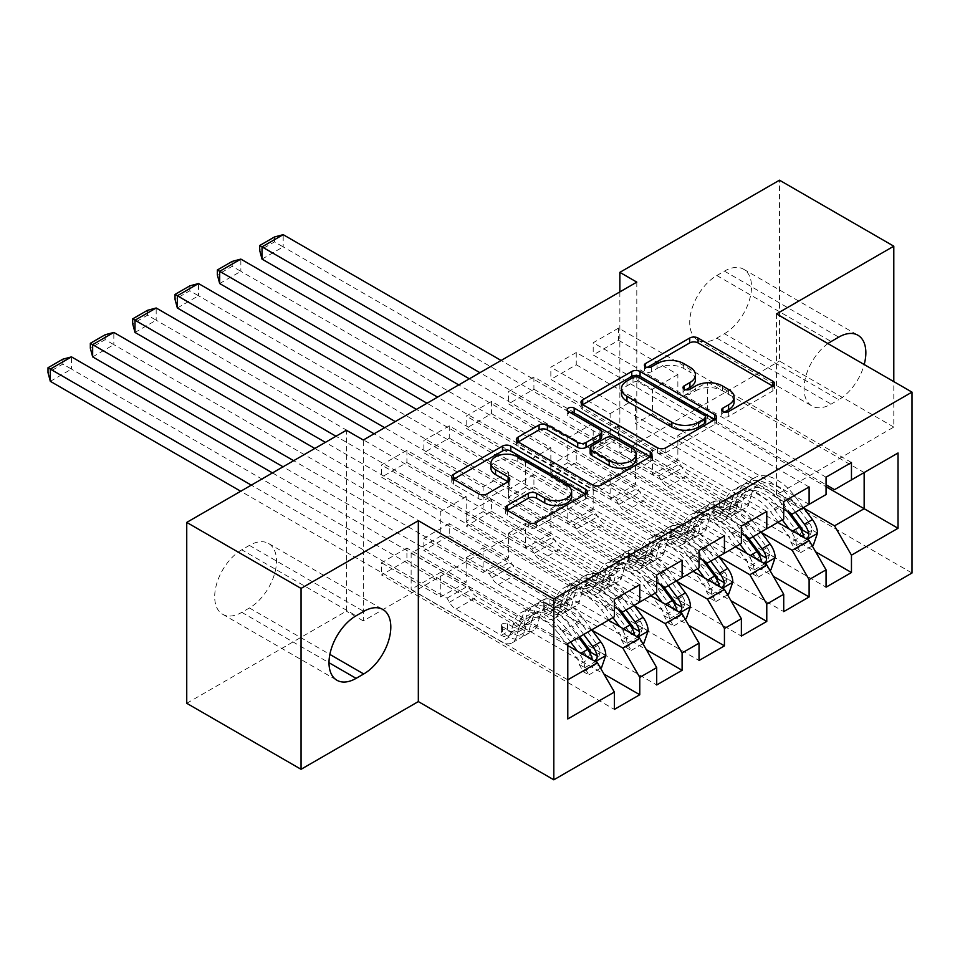 <?xml version="1.0" encoding="UTF-8"?>
<svg xmlns="http://www.w3.org/2000/svg" width="960" height="960" viewBox="0 0 960 960"><rect width="100%" height="100%" fill="white"/><g stroke="black" fill="none" stroke-linecap="round" stroke-linejoin="round"><path stroke-width="0.72" stroke-dasharray="4.8 3.6" d="M724.512 412.08L722.868 413.04A4.116 2.376 0 0 0 721.656 414.708A4.116 2.376 0 0 0 722.868 416.388A4.116 2.376 0 0 0 728.688 416.388L772.836 390.9A5.88 3.396 0 0 0 774.564 388.5A5.88 3.396 0 0 0 772.836 386.1L772.764 386.052M647.208 367.452L645.564 368.412A4.116 2.376 0 0 0 644.364 370.092A4.116 2.376 0 0 0 645.564 371.76A4.116 2.376 0 0 0 651.384 371.76L657.096 368.472L657.096 363.576M685.86 389.772L684.216 390.72A4.116 2.376 0 0 0 683.016 392.4A4.116 2.376 0 0 0 684.216 394.08A4.116 2.376 0 0 0 690.036 394.08L695.748 390.78L695.748 385.896M682.104 560.292L449.244 425.856L449.244 438.084L423.84 452.748L483.108 486.96L483.108 511.656L466.176 521.436L614.364 606.984M449.244 425.856L423.84 440.52L423.84 452.748M634.476 605.88L508.512 533.16L508.512 557.856L449.244 523.632L449.244 535.86L423.84 550.524L656.7 684.96M449.244 523.632L423.84 538.296L423.84 550.524M766.776 511.404L533.916 376.968L533.916 389.196L508.512 403.86L567.792 438.084L567.792 462.768L550.848 472.548L699.036 558.096M533.916 376.968L508.512 391.632L508.512 403.86M719.148 557.004L593.196 484.272L593.196 508.968L533.916 474.744L533.916 486.972L508.512 501.636L741.372 636.072M533.916 474.744L508.512 489.408L508.512 501.636M851.46 462.516L618.6 328.08L618.6 340.308L593.196 354.972L652.464 389.196L652.464 413.88L635.532 423.66L783.72 509.208M618.6 328.08L593.196 342.744L593.196 354.972M803.82 508.116L677.868 435.396L677.868 460.08L618.6 425.856L618.6 438.084L593.196 452.748L826.056 587.184M618.6 425.856L593.196 440.52L593.196 452.748M636.804 282.12L636.804 463.008L363.3 620.916L363.3 440.028M761.484 532.56L635.532 459.84L635.532 484.524L576.252 450.3L576.252 462.528L550.848 477.192L783.72 611.628M576.252 450.3L550.848 464.964L550.848 477.192M809.112 486.96L576.252 352.524L576.252 364.752L550.848 379.416L610.128 413.64L610.128 438.324L593.196 448.104L741.372 533.652M576.252 352.524L550.848 367.188L550.848 379.416M676.812 581.436L550.848 508.716L550.848 533.412L491.58 499.188L491.58 511.416L466.176 526.08L699.036 660.516M491.58 499.188L466.176 513.852L466.176 526.08M724.44 535.848L491.58 401.412L491.58 413.64L466.176 428.304L525.456 462.528L525.456 487.212L508.512 496.992L656.7 582.54M491.58 401.412L466.176 416.076L466.176 428.304M592.128 630.324L466.176 557.604L466.176 582.3L406.908 548.076L406.908 560.304L381.504 574.968L614.364 709.404M406.908 548.076L381.504 562.74L381.504 574.968M639.768 584.736L406.908 450.3L406.908 462.528L381.504 477.192L440.772 511.404L440.772 536.1L411.132 553.212L567.792 643.656L567.792 679.824L411.132 589.392L440.772 572.28L440.772 596.964L381.504 562.74M406.908 450.3L381.504 464.964L381.504 477.192M483.108 511.656L639.768 602.1L622.824 611.88M656.7 592.32L639.768 602.1M567.792 645.612L440.772 572.28M567.792 718.944L567.792 679.824M525.456 487.212L682.104 577.656L665.172 587.436M699.036 567.876L682.104 577.656M466.176 557.604L483.108 547.836L483.108 572.52L423.84 538.296M608.436 620.184L483.108 547.836M567.792 462.768L724.44 553.212L707.508 562.992M741.372 543.432L724.44 553.212M508.512 533.16L525.456 523.392L525.456 548.076L466.176 513.852M650.772 595.74L525.456 523.392M610.128 438.324L766.776 528.768L749.844 538.548M783.72 518.988L766.776 528.768M550.848 508.716L567.792 498.948L567.792 523.632L508.512 489.408M693.108 571.296L567.792 498.948M652.464 413.88L809.112 504.324L792.18 514.104M826.056 494.544L809.112 504.324M593.196 484.272L610.128 474.504L610.128 499.188L550.848 464.964M735.444 546.852L610.128 474.504M677.868 435.396L707.508 418.284L707.508 382.104L677.868 399.216L826.056 484.764M707.508 382.104L864.156 472.548L834.516 489.66M635.532 459.84L652.464 450.06L652.464 474.744L593.196 440.52M777.792 522.408L652.464 450.06M241.788 549.792A38.316 22.128 120 0 0 216.744 583.56A38.316 22.128 120 0 0 222.624 614.256A38.316 22.128 120 0 0 241.788 612.36L249.408 607.968A38.316 22.128 120 0 0 274.44 574.2A38.316 22.128 120 0 0 268.56 543.492A38.316 22.128 120 0 0 249.408 545.388L241.788 549.792L356.1 615.78M186.744 703.296L346.356 611.148L346.356 430.26M776.52 313.908L776.52 494.784L893.796 427.08L893.796 381.612M893.796 427.08L779.484 361.08L779.484 180.192M363.3 620.916L346.356 611.148M636.804 463.008L619.86 453.24L779.484 361.08M776.52 494.784L912 573.012M724.44 333.708A38.316 22.128 120 0 0 749.472 299.94A38.316 22.128 120 0 0 743.604 269.232A38.316 22.128 120 0 0 724.44 271.128L716.82 275.532A38.316 22.128 120 0 0 691.788 309.3A38.316 22.128 120 0 0 697.656 339.996A38.316 22.128 120 0 0 716.82 338.1L724.44 333.708L838.752 399.708A38.316 22.128 120 0 0 864.192 364.524M619.86 291.9L619.86 453.24M411.132 553.212L411.132 589.392M440.772 536.1L597.42 626.544L567.792 643.656M707.508 418.284L826.056 486.72M466.176 582.3L440.772 596.964M508.512 557.856L483.108 572.52M550.848 533.412L525.456 548.076M593.196 508.968L567.792 523.632M635.532 484.524L610.128 499.188M677.868 460.08L652.464 474.744M618.6 340.308L677.868 374.52L677.868 399.216M677.868 374.52L652.464 389.196M576.252 364.752L635.532 398.964L635.532 423.66M635.532 398.964L610.128 413.64M533.916 389.196L593.196 423.408L593.196 448.104M593.196 423.408L567.792 438.084M491.58 413.64L550.848 447.852L550.848 472.548M550.848 447.852L525.456 462.528M449.244 438.084L508.512 472.296L508.512 496.992M508.512 472.296L483.108 486.96M406.908 462.528L466.176 496.74L466.176 521.436M466.176 496.74L440.772 511.404M614.364 616.764L597.42 626.544M827.94 343.584A38.316 22.128 120 0 0 805.536 377.352A38.316 22.128 120 0 0 811.968 405.996A38.316 22.128 120 0 0 831.132 404.1L838.752 399.708M618.6 438.084L815.676 551.868M826.056 477.192L593.196 342.744M576.252 462.528L773.34 576.312M783.72 501.636L550.848 367.188M533.916 486.972L731.004 600.756M741.372 526.08L508.512 391.632M491.58 511.416L688.668 625.2M699.036 550.524L466.176 416.076M449.244 535.86L646.332 649.644M656.7 574.968L423.84 440.52M406.908 560.304L603.984 674.088M614.364 599.412L381.504 464.964M734.088 402.06A18.804 10.86 0 0 0 728.58 394.38L728.58 389.496M695.748 390.78A18.804 10.86 0 0 1 722.352 390.78L728.58 394.38M695.436 379.74A18.804 10.86 0 0 0 689.928 372.06L689.928 367.176M657.096 368.472A18.804 10.86 0 0 1 683.7 368.472L689.928 372.06M582.792 404.652L582.708 404.7A5.88 3.396 0 0 0 580.992 407.1A5.88 3.396 0 0 0 582.708 409.5L657.516 452.688A5.88 3.396 0 0 0 665.832 452.688L714.864 424.368A5.88 3.396 0 0 0 716.592 421.968A5.88 3.396 0 0 0 714.864 419.568L714.792 419.532M705.684 421.968A4.116 2.376 0 0 0 704.472 420.288L704.472 415.404M621.468 393.54A18.804 10.86 0 0 1 626.976 385.86L633 382.38A4.116 2.376 0 0 1 638.82 382.38L704.472 420.288M650.16 456.84L650.244 456.888A5.88 3.396 0 0 1 651.96 459.276A5.88 3.396 0 0 1 650.244 461.676L601.2 489.996L601.2 485.1M518.172 441.96L518.088 442.008A5.88 3.396 0 0 0 516.372 444.408A5.88 3.396 0 0 0 518.088 446.808L592.896 489.996A5.88 3.396 0 0 0 601.2 489.996M601.68 436.968A5.88 3.396 0 0 0 599.964 434.568L568.38 416.328L568.38 411.444M570.024 412.392A4.116 2.376 0 0 0 567.168 414.648A4.116 2.376 0 0 0 568.38 416.328M636.048 459.156A15.72 9.072 0 0 0 631.44 452.748L631.44 447.852M590.136 453.168A5.88 3.396 0 0 1 591.852 450.768L605.772 442.728A5.88 3.396 0 0 1 614.088 442.728L631.44 452.748M507.36 510.348L507.288 510.384A5.88 3.396 0 0 0 505.56 512.784A5.88 3.396 0 0 0 507.288 515.184L528.276 527.304A5.88 3.396 0 0 0 536.58 527.304L585.624 498.996A5.88 3.396 0 0 0 587.34 496.596A5.88 3.396 0 0 0 585.624 494.196L585.54 494.148M571.632 496.596A15.72 9.072 0 0 0 567.024 490.176L567.024 485.28M490.944 468.156A15.72 9.072 0 0 1 500.64 459.768A15.72 9.072 0 0 1 517.776 461.736L567.024 490.176M453.54 479.268L453.468 479.316A5.88 3.396 0 0 0 451.74 481.716A5.88 3.396 0 0 0 453.468 484.116L478.812 498.756A5.88 3.396 0 0 0 487.128 498.756L508.116 486.636A5.88 3.396 0 0 0 509.832 484.236A5.88 3.396 0 0 0 508.116 481.836L508.032 481.788M817.5 533.112L811.992 529.932A8.088 4.668 -120 0 0 809.412 523.176L792.12 500.088A38.016 21.948 -120 0 0 758.364 484.596A38.016 21.948 -120 0 0 751.476 494.244L743.424 498.888L741.024 507.444A21.852 12.612 60 0 1 737.064 512.988A21.852 12.612 60 0 1 726.144 511.908L719.28 507.936A3.588 2.076 0 0 0 714.192 507.936A3.588 2.076 0 0 0 713.148 509.412A3.588 2.076 0 0 0 714.192 510.876L721.056 514.836A21.852 12.612 -120 0 0 731.988 515.916A21.852 12.612 -120 0 0 735.948 510.372L738.348 501.816L730.308 506.46L727.896 515.028A21.852 12.612 60 0 1 723.948 520.56A21.852 12.612 60 0 1 713.016 519.48L469.356 378.804M782.268 519.816L773.964 508.728A45.804 26.448 -120 0 0 733.296 490.08A45.804 26.448 -120 0 0 725.004 501.696L733.044 497.052L730.644 505.608A14.076 8.124 60 0 1 728.1 509.172A14.076 8.124 60 0 1 721.056 508.476L714.192 504.516A3.588 2.076 180 0 1 713.148 503.052A3.588 2.076 180 0 1 714.192 501.588A3.588 2.076 180 0 1 719.28 501.588L726.144 505.548A14.076 8.124 -120 0 0 733.176 506.244A14.076 8.124 -120 0 0 735.72 502.68L738.12 494.112L746.172 489.468L743.772 498.036A14.076 8.124 60 0 1 741.216 501.6A14.076 8.124 60 0 1 734.184 500.904L688.788 474.696A13.008 7.512 -120 0 1 682.284 467.832L679.896 463.692L501.108 360.468M751.476 494.244L749.076 502.8A21.852 12.612 60 0 1 745.116 508.344A21.852 12.612 60 0 1 734.184 507.264L283.188 246.876L283.188 234.66M803.436 507.6L795.132 496.512A45.804 26.448 -120 0 0 754.464 477.852A45.804 26.448 -120 0 0 746.172 489.468M790.824 542.16L796.332 545.34L800.568 552.672L795.06 549.492L790.824 542.16A8.088 4.668 -120 0 0 788.244 535.392L779.076 523.152M796.332 545.34A15.864 9.156 -120 0 0 791.268 531.828L789.108 528.948M725.004 501.696L722.604 510.252A14.076 8.124 60 0 1 720.048 513.828A14.076 8.124 60 0 1 713.016 513.12L667.62 486.924A13.008 7.512 60 0 1 661.116 480.048L658.728 475.92L479.94 372.696M778.296 522.12L770.952 512.304A38.016 21.948 -120 0 0 737.184 496.824A38.016 21.948 -120 0 0 730.308 506.46M800.568 552.672L812.256 545.928M795.06 549.492L807.768 542.16L813.264 545.34M811.992 529.932L807.768 542.16M795.396 512.244L787.092 501.156A45.804 26.448 -120 0 0 746.424 482.496A45.804 26.448 -120 0 0 738.12 494.112M743.424 498.888A38.016 21.948 60 0 1 750.312 489.24A38.016 21.948 60 0 1 784.068 504.732L790.26 512.988M262.02 259.104L283.188 246.876L274.512 241.872L259.692 250.428M733.044 497.052A45.804 26.448 60 0 1 741.348 485.436A45.804 26.448 60 0 1 782.016 504.084L787.476 511.38M802.836 530.28L799.392 535.368L797.76 533.208A8.088 4.668 -120 0 0 796.296 530.748L778.992 507.66A38.016 21.948 -120 0 0 745.236 492.18A38.016 21.948 -120 0 0 738.348 501.816M804.168 537.648L806.124 538.776M658.728 475.92L679.896 463.692M274.512 236.976L274.512 241.872M775.164 557.556L769.656 554.376A8.088 4.668 -120 0 0 767.076 547.62L749.784 524.532A38.016 21.948 -120 0 0 716.016 509.04A38.016 21.948 -120 0 0 709.128 518.688L701.088 523.332L698.688 531.888A21.852 12.612 60 0 1 694.728 537.432A21.852 12.612 60 0 1 683.796 536.352L676.932 532.38A3.588 2.076 0 0 0 671.856 532.38A3.588 2.076 0 0 0 670.8 533.856A3.588 2.076 0 0 0 671.856 535.32L678.72 539.28A21.852 12.612 -120 0 0 689.652 540.36A21.852 12.612 -120 0 0 693.612 534.816L696.012 526.26L687.96 530.904L685.56 539.46A21.852 12.612 60 0 1 681.6 545.004A21.852 12.612 60 0 1 670.68 543.924L427.008 403.248M739.932 544.26L731.628 533.172A45.804 26.448 -120 0 0 690.96 514.524A45.804 26.448 -120 0 0 682.668 526.14L690.708 521.496L688.308 530.052A14.076 8.124 60 0 1 685.752 533.616A14.076 8.124 60 0 1 678.72 532.92L671.856 528.96A3.588 2.076 180 0 1 670.8 527.496A3.588 2.076 180 0 1 671.856 526.032A3.588 2.076 180 0 1 676.932 526.032L683.796 529.992A14.076 8.124 -120 0 0 690.84 530.688A14.076 8.124 -120 0 0 693.384 527.124L695.784 518.556L703.836 513.912L701.436 522.48A14.076 8.124 60 0 1 698.88 526.044A14.076 8.124 60 0 1 691.848 525.348L646.452 499.14A13.008 7.512 -120 0 1 639.948 492.276L637.56 488.136L458.76 384.912M709.128 518.688L706.728 527.244A21.852 12.612 60 0 1 702.768 532.788A21.852 12.612 60 0 1 691.848 531.708L240.852 271.32L240.852 259.104M761.1 532.044L752.796 520.956A45.804 26.448 -120 0 0 712.128 502.296A45.804 26.448 -120 0 0 703.836 513.912M748.488 566.604L753.996 569.784L758.232 577.116L752.724 573.936L748.488 566.604A8.088 4.668 -120 0 0 745.908 559.836L736.74 547.596M753.996 569.784A15.864 9.156 -120 0 0 748.932 556.272L746.772 553.392M682.668 526.14L680.256 534.696A14.076 8.124 60 0 1 677.712 538.272A14.076 8.124 60 0 1 670.68 537.564L625.284 511.368A13.008 7.512 60 0 1 618.78 504.492L616.392 500.364L437.592 397.14M735.96 546.564L728.604 536.748A38.016 21.948 -120 0 0 694.848 521.268A38.016 21.948 -120 0 0 687.96 530.904M758.232 577.116L769.908 570.372M752.724 573.936L765.42 566.604L770.928 569.784M769.656 554.376L765.42 566.604M753.06 536.688L744.756 525.6A45.804 26.448 -120 0 0 704.088 506.94A45.804 26.448 -120 0 0 695.784 518.556M701.088 523.332A38.016 21.948 60 0 1 707.976 513.684A38.016 21.948 60 0 1 741.732 529.176L747.924 537.432M219.684 283.548L240.852 271.32L232.176 266.316L217.356 274.872M690.708 521.496A45.804 26.448 60 0 1 699 509.88A45.804 26.448 60 0 1 739.668 528.528L745.14 535.824M760.5 554.724L757.056 559.812L755.424 557.652A8.088 4.668 -120 0 0 753.948 555.192L736.656 532.104A38.016 21.948 -120 0 0 702.9 516.624A38.016 21.948 -120 0 0 696.012 526.26M761.832 562.092L763.788 563.22M616.392 500.364L637.56 488.136M232.176 261.42L232.176 266.316M732.816 582L727.32 578.82A8.088 4.668 -120 0 0 724.74 572.064L707.436 548.976A38.016 21.948 -120 0 0 673.68 533.484A38.016 21.948 -120 0 0 666.792 543.12L658.752 547.776L656.352 556.332A21.852 12.612 60 0 1 652.392 561.876A21.852 12.612 60 0 1 641.46 560.796L634.596 556.824A3.588 2.076 0 0 0 629.52 556.824A3.588 2.076 0 0 0 628.464 558.3A3.588 2.076 0 0 0 629.52 559.764L636.384 563.724A21.852 12.612 -120 0 0 647.304 564.804A21.852 12.612 -120 0 0 651.264 559.26L653.664 550.704L645.624 555.348L643.224 563.904A21.852 12.612 60 0 1 639.264 569.448A21.852 12.612 60 0 1 628.344 568.368L384.672 427.692M697.596 568.704L689.292 557.616A45.804 26.448 -120 0 0 648.624 538.968A45.804 26.448 -120 0 0 640.32 550.584L648.372 545.94L645.972 554.496A14.076 8.124 60 0 1 643.416 558.06A14.076 8.124 60 0 1 636.384 557.364L629.52 553.404A3.588 2.076 180 0 1 628.464 551.94A3.588 2.076 180 0 1 629.52 550.476A3.588 2.076 180 0 1 634.596 550.476L641.46 554.436A14.076 8.124 -120 0 0 648.504 555.132A14.076 8.124 -120 0 0 651.048 551.568L653.448 543L661.488 538.356L659.088 546.924A14.076 8.124 60 0 1 656.544 550.488A14.076 8.124 60 0 1 649.512 549.792L604.116 523.584A13.008 7.512 -120 0 1 597.612 516.72L595.224 512.58L416.424 409.356M666.792 543.12L664.392 551.688A21.852 12.612 60 0 1 660.432 557.232A21.852 12.612 60 0 1 649.512 556.152L198.516 295.764L198.516 283.548M718.764 556.488L710.46 545.4A45.804 26.448 -120 0 0 669.792 526.74A45.804 26.448 -120 0 0 661.488 538.356M706.152 591.048L711.648 594.228L715.884 601.56L710.388 598.38L706.152 591.048A8.088 4.668 -120 0 0 703.572 584.28L694.404 572.04M711.648 594.228A15.864 9.156 -120 0 0 706.584 580.716L704.436 577.836M640.32 550.584L637.92 559.14A14.076 8.124 60 0 1 635.376 562.704A14.076 8.124 60 0 1 628.344 562.008L582.948 535.812A13.008 7.512 60 0 1 576.444 528.936L574.056 524.808L395.256 421.584M693.624 571.008L686.268 561.192A38.016 21.948 -120 0 0 652.512 545.712A38.016 21.948 -120 0 0 645.624 555.348M715.884 601.56L727.572 594.816M710.388 598.38L723.084 591.048L728.592 594.228M727.32 578.82L723.084 591.048M710.724 561.132L702.42 550.044A45.804 26.448 -120 0 0 661.752 531.384A45.804 26.448 -120 0 0 653.448 543M658.752 547.776A38.016 21.948 60 0 1 665.64 538.128A38.016 21.948 60 0 1 699.396 553.62L705.588 561.876M177.348 307.992L198.516 295.764L189.828 290.76L175.02 299.316M648.372 545.94A45.804 26.448 60 0 1 656.664 534.324A45.804 26.448 60 0 1 697.332 552.972L702.792 560.268M718.164 579.168L714.708 584.256L713.088 582.096A8.088 4.668 -120 0 0 711.612 579.636L694.32 556.548A38.016 21.948 -120 0 0 660.552 541.068A38.016 21.948 -120 0 0 653.664 550.704M719.496 586.536L721.452 587.664M574.056 524.808L595.224 512.58M189.828 285.864L189.828 290.76M690.48 606.444L684.972 603.264A8.088 4.668 -120 0 0 682.404 596.508L665.1 573.42A38.016 21.948 -120 0 0 631.344 557.928A38.016 21.948 -120 0 0 624.456 567.564L616.416 572.22L614.016 580.776A21.852 12.612 60 0 1 610.056 586.32A21.852 12.612 60 0 1 599.124 585.24L592.26 581.268A3.588 2.076 0 0 0 587.184 581.268A3.588 2.076 0 0 0 586.128 582.744A3.588 2.076 0 0 0 587.184 584.208L594.048 588.168A21.852 12.612 -120 0 0 604.968 589.248A21.852 12.612 -120 0 0 608.928 583.704L611.328 575.148L603.288 579.792L600.888 588.348A21.852 12.612 60 0 1 596.928 593.892A21.852 12.612 60 0 1 585.996 592.812L325.404 442.356M655.26 593.148L646.956 582.06A45.804 26.448 -120 0 0 606.288 563.412A45.804 26.448 -120 0 0 597.984 575.028L606.024 570.384L603.624 578.94A14.076 8.124 60 0 1 601.08 582.504A14.076 8.124 60 0 1 594.048 581.808L587.184 577.848A3.588 2.076 180 0 1 586.128 576.384A3.588 2.076 180 0 1 587.184 574.92A3.588 2.076 180 0 1 592.26 574.92L599.124 578.88A14.076 8.124 -120 0 0 606.156 579.576A14.076 8.124 -120 0 0 608.712 576.012L611.112 567.444L619.152 562.8L616.752 571.368A14.076 8.124 60 0 1 614.208 574.932A14.076 8.124 60 0 1 607.164 574.236L561.78 548.028A13.008 7.512 -120 0 1 555.276 541.164L552.888 537.024L374.088 433.8M624.456 567.564L622.056 576.132A21.852 12.612 60 0 1 618.096 581.676A21.852 12.612 60 0 1 607.164 580.596L156.18 320.208L156.18 307.992M676.428 580.932L668.124 569.844A45.804 26.448 -120 0 0 627.456 551.184A45.804 26.448 -120 0 0 619.152 562.8M663.804 615.492L669.312 618.672L673.548 626.004L668.052 622.824L663.804 615.492A8.088 4.668 -120 0 0 661.236 608.724L652.056 596.484M669.312 618.672A15.864 9.156 -120 0 0 664.248 605.16L662.088 602.28M597.984 575.028L595.584 583.584A14.076 8.124 60 0 1 593.04 587.148A14.076 8.124 60 0 1 585.996 586.452L540.612 560.244A13.008 7.512 60 0 1 534.108 553.38L531.72 549.252L335.988 436.248M651.276 595.452L643.932 585.636A38.016 21.948 -120 0 0 610.176 570.156A38.016 21.948 -120 0 0 603.288 579.792M673.548 626.004L685.236 619.26M668.052 622.824L680.748 615.492L686.256 618.672M684.972 603.264L680.748 615.492M668.376 585.576L660.072 574.488A45.804 26.448 -120 0 0 619.404 555.828A45.804 26.448 -120 0 0 611.112 567.444M616.416 572.22A38.016 21.948 60 0 1 623.304 562.572A38.016 21.948 60 0 1 657.06 578.064L663.252 586.32M135 332.436L156.18 320.208L147.492 315.204L132.672 323.76M606.024 570.384A45.804 26.448 60 0 1 614.328 558.768A45.804 26.448 60 0 1 654.996 577.416L660.456 584.712M675.828 603.612L672.372 608.7L670.74 606.54A8.088 4.668 -120 0 0 669.276 604.08L651.972 580.992A38.016 21.948 -120 0 0 618.216 565.512A38.016 21.948 -120 0 0 611.328 575.148M677.16 610.98L679.116 612.108M531.72 549.252L552.888 537.024M147.492 310.308L147.492 315.204M648.144 630.888L642.636 627.708A8.088 4.668 -120 0 0 640.068 620.952L622.764 597.864A38.016 21.948 -120 0 0 589.008 582.372A38.016 21.948 -120 0 0 582.12 592.008L574.068 596.652L571.668 605.22A21.852 12.612 60 0 1 567.708 610.764A21.852 12.612 60 0 1 556.788 609.684L549.924 605.712A3.588 2.076 0 0 0 544.836 605.712A3.588 2.076 0 0 0 543.792 607.188A3.588 2.076 0 0 0 544.836 608.652L551.7 612.612A21.852 12.612 -120 0 0 562.632 613.692A21.852 12.612 -120 0 0 566.592 608.148L568.992 599.592L560.952 604.236L558.552 612.792A21.852 12.612 60 0 1 554.592 618.336A21.852 12.612 60 0 1 543.66 617.256L283.056 466.8M612.924 617.592L604.608 606.504A45.804 26.448 -120 0 0 563.94 587.856A45.804 26.448 -120 0 0 555.648 599.472L563.688 594.828L561.288 603.384A14.076 8.124 60 0 1 558.744 606.948A14.076 8.124 60 0 1 551.7 606.252L544.836 602.292A3.588 2.076 180 0 1 543.792 600.828A3.588 2.076 180 0 1 544.836 599.364A3.588 2.076 180 0 1 549.924 599.364L556.788 603.324A14.076 8.124 -120 0 0 563.82 604.02A14.076 8.124 -120 0 0 566.376 600.456L568.776 591.888L576.816 587.244L574.416 595.812A14.076 8.124 60 0 1 571.86 599.376A14.076 8.124 60 0 1 564.828 598.68L519.444 572.472A13.008 7.512 -120 0 1 512.928 565.608L510.552 561.468L314.82 448.464M582.12 592.008L579.72 600.576A21.852 12.612 60 0 1 575.76 606.12A21.852 12.612 60 0 1 564.828 605.04L113.832 344.652L113.832 332.436M634.092 605.376L625.788 594.288A45.804 26.448 -120 0 0 585.108 575.628A45.804 26.448 -120 0 0 576.816 587.244M621.468 639.936L626.976 643.116L631.212 650.448L625.704 647.268L621.468 639.936A8.088 4.668 -120 0 0 618.888 633.168L609.72 620.928M626.976 643.116A15.864 9.156 -120 0 0 621.912 629.604L619.752 626.724M555.648 599.472L553.248 608.028A14.076 8.124 60 0 1 550.692 611.592A14.076 8.124 60 0 1 543.66 610.896L498.264 584.688A13.008 7.512 60 0 1 491.76 577.824L489.372 573.696L293.64 460.692M608.94 619.896L601.596 610.08A38.016 21.948 -120 0 0 567.84 594.6A38.016 21.948 -120 0 0 560.952 604.236M631.212 650.448L642.9 643.704M625.704 647.268L638.412 639.936L643.908 643.116M642.636 627.708L638.412 639.936M626.04 610.02L617.736 598.932A45.804 26.448 -120 0 0 577.068 580.272A45.804 26.448 -120 0 0 568.776 591.888M574.068 596.652A38.016 21.948 60 0 1 580.956 587.016A38.016 21.948 60 0 1 614.724 602.508L620.904 610.764M92.664 356.88L113.832 344.652L105.156 339.648L90.336 348.204M563.688 594.828A45.804 26.448 60 0 1 571.992 583.212A45.804 26.448 60 0 1 612.66 601.86L618.12 609.156M633.492 628.056L630.036 633.144L628.404 630.984A8.088 4.668 -120 0 0 626.94 628.524L609.636 605.436A38.016 21.948 -120 0 0 575.88 589.956A38.016 21.948 -120 0 0 568.992 599.592M634.824 635.424L636.768 636.552M489.372 573.696L510.552 561.468M105.156 334.752L105.156 339.648M605.808 655.332L600.3 652.152A8.088 4.668 -120 0 0 597.72 645.396L580.428 622.308A38.016 21.948 -120 0 0 546.672 606.816A38.016 21.948 -120 0 0 539.784 616.452L531.732 621.096L529.332 629.664A21.852 12.612 60 0 1 525.372 635.208A21.852 12.612 60 0 1 514.452 634.128L507.588 630.156A3.588 2.076 0 0 0 502.5 630.156A3.588 2.076 0 0 0 501.456 631.632A3.588 2.076 0 0 0 502.5 633.096L509.364 637.056A21.852 12.612 -120 0 0 520.296 638.136A21.852 12.612 -120 0 0 524.256 632.592L526.656 624.036L518.616 628.68L516.204 637.236A21.852 12.612 60 0 1 512.256 642.78A21.852 12.612 60 0 1 501.324 641.7L240.72 491.244M570.576 642.036L562.272 630.948A45.804 26.448 -120 0 0 521.604 612.3A45.804 26.448 -120 0 0 513.312 623.916L521.352 619.272L518.952 627.828A14.076 8.124 60 0 1 516.408 631.392A14.076 8.124 60 0 1 509.364 630.696L502.5 626.736A3.588 2.076 180 0 1 501.456 625.272A3.588 2.076 180 0 1 502.5 623.808A3.588 2.076 180 0 1 507.588 623.808L514.452 627.768A14.076 8.124 -120 0 0 521.484 628.464A14.076 8.124 -120 0 0 524.028 624.9L526.428 616.332L534.48 611.688L532.08 620.256A14.076 8.124 60 0 1 529.524 623.82A14.076 8.124 60 0 1 522.492 623.124L477.096 596.916A13.008 7.512 -120 0 1 470.592 590.052L468.204 585.912L272.472 472.908M539.784 616.452L537.384 625.02A21.852 12.612 60 0 1 533.424 630.564A21.852 12.612 60 0 1 522.492 629.484L71.496 369.096L71.496 356.88M591.744 629.82L583.44 618.732A45.804 26.448 -120 0 0 542.772 600.072A45.804 26.448 -120 0 0 534.48 611.688M579.132 664.38L584.64 667.56L588.876 674.892L583.368 671.712L579.132 664.38A8.088 4.668 -120 0 0 576.552 657.612L559.26 634.524A38.016 21.948 -120 0 0 525.492 619.044A38.016 21.948 -120 0 0 518.616 628.68M584.64 667.56A15.864 9.156 -120 0 0 579.576 654.048L577.416 651.168M513.312 623.916L510.912 632.472A14.076 8.124 60 0 1 508.356 636.036A14.076 8.124 60 0 1 501.324 635.34L455.928 609.132A13.008 7.512 60 0 1 449.424 602.268L447.036 598.14L251.304 485.136M588.876 674.892L600.564 668.148M583.368 671.712L596.076 664.38L601.572 667.56M600.3 652.152L596.076 664.38M583.704 634.464L575.4 623.376A45.804 26.448 -120 0 0 534.732 604.716A45.804 26.448 -120 0 0 526.428 616.332M531.732 621.096A38.016 21.948 60 0 1 538.62 611.46A38.016 21.948 60 0 1 572.376 626.952L579.732 636.756M50.328 381.324L71.496 369.096L62.82 364.092L48 372.648M521.352 619.272A45.804 26.448 60 0 1 529.656 607.656A45.804 26.448 60 0 1 570.324 626.304L578.628 637.392M591.144 652.5L587.7 657.588L586.068 655.428A8.088 4.668 -120 0 0 584.604 652.968L567.3 629.88A38.016 21.948 -120 0 0 533.544 614.4A38.016 21.948 -120 0 0 526.656 624.036M592.476 659.868L594.432 660.996M447.036 598.14L468.204 585.912M62.82 359.196L62.82 364.092M728.688 416.388L728.688 411.504M651.384 371.76L651.384 366.876M690.036 394.08L690.036 389.196M722.352 390.78L722.352 385.896M684.216 390.72L684.216 389.196M683.7 368.472L683.7 363.576M645.564 368.412L645.564 366.876M772.836 386.1L772.836 390.9M722.868 413.04L722.868 411.504M657.516 452.688L657.516 447.792M582.708 409.5L582.708 404.7M714.864 419.568L714.864 424.368M665.832 452.688L665.832 447.792M638.82 382.38L638.82 377.496M633 382.38L633 377.496M626.976 385.86L626.976 380.976M650.244 461.676L650.244 456.888M592.896 489.996L592.896 485.1M518.088 446.808L518.088 442.008M599.964 434.568L599.964 429.684M614.088 442.728L614.088 437.832M605.772 442.728L605.772 437.832M591.852 450.768L591.852 445.872M507.288 510.384L507.288 515.184M517.776 461.736L517.776 456.852M508.116 481.836L508.116 486.636M487.128 498.756L487.128 493.86M478.812 498.756L478.812 493.86M453.468 484.116L453.468 479.316M585.624 494.196L585.624 498.996M536.58 527.304L536.58 522.408M528.276 527.304L528.276 522.408M724.44 271.128L838.752 337.128M716.82 338.1L831.132 404.1M716.82 275.532L831.132 341.52M241.788 612.36L329.004 662.724M249.408 545.388L363.72 611.388M249.408 607.968L329.856 654.408M719.28 501.588L719.28 507.936M796.44 545.52L807.132 539.352M811.896 530.244L790.932 542.34M787.092 501.156L795.132 496.512M792.12 500.088L784.068 504.732M726.144 505.548L734.184 500.904M667.62 486.924L688.788 474.696M713.016 513.12L721.056 508.476M734.184 507.264L726.144 511.908M721.056 514.836L713.016 519.48M735.72 502.68L743.772 498.036M722.604 510.252L730.644 505.608M749.076 502.8L741.024 507.444M735.948 510.372L727.896 515.028M773.964 508.728L782.016 504.084M778.992 507.66L770.952 512.304M809.412 523.176L801.372 527.82M791.268 531.828L792.684 531.012M796.296 530.748L788.244 535.392M661.116 480.048L682.284 467.832M797.76 533.208L803.856 536.724M714.192 504.516L714.192 510.876M676.932 526.032L676.932 532.38M754.104 569.964L764.784 563.796M769.548 554.688L748.596 566.784M744.756 525.6L752.796 520.956M749.784 524.532L741.732 529.176M683.796 529.992L691.848 525.348M625.284 511.368L646.452 499.14M670.68 537.564L678.72 532.92M691.848 531.708L683.796 536.352M678.72 539.28L670.68 543.924M693.384 527.124L701.436 522.48M680.256 534.696L688.308 530.052M706.728 527.244L698.688 531.888M693.612 534.816L685.56 539.46M731.628 533.172L739.668 528.528M736.656 532.104L728.604 536.748M767.076 547.62L759.036 552.264M748.932 556.272L750.348 555.456M753.948 555.192L745.908 559.836M618.78 504.492L639.948 492.276M755.424 557.652L761.508 561.168M671.856 528.96L671.856 535.32M634.596 550.476L634.596 556.824M711.756 594.408L722.448 588.24M727.212 579.132L706.26 591.228M702.42 550.044L710.46 545.4M707.436 548.976L699.396 553.62M641.46 554.436L649.512 549.792M582.948 535.812L604.116 523.584M628.344 562.008L636.384 557.364M649.512 556.152L641.46 560.796M636.384 563.724L628.344 568.368M651.048 551.568L659.088 546.924M637.92 559.14L645.972 554.496M664.392 551.688L656.352 556.332M651.264 559.26L643.224 563.904M689.292 557.616L697.332 552.972M694.32 556.548L686.268 561.192M724.74 572.064L716.7 576.708M706.584 580.716L708 579.9M711.612 579.636L703.572 584.28M576.444 528.936L597.612 516.72M713.088 582.096L719.172 585.612M629.52 553.404L629.52 559.764M592.26 574.92L592.26 581.268M669.42 618.852L680.112 612.684M684.876 603.576L663.924 615.672M660.072 574.488L668.124 569.844M665.1 573.42L657.06 578.064M599.124 578.88L607.164 574.236M540.612 560.244L561.78 548.028M585.996 586.452L594.048 581.808M607.164 580.596L599.124 585.24M594.048 588.168L585.996 592.812M608.712 576.012L616.752 571.368M595.584 583.584L603.624 578.94M622.056 576.132L614.016 580.776M608.928 583.704L600.888 588.348M646.956 582.06L654.996 577.416M651.972 580.992L643.932 585.636M682.404 596.508L674.352 601.152M664.248 605.16L665.664 604.344M669.276 604.08L661.236 608.724M534.108 553.38L555.276 541.164M670.74 606.54L676.836 610.056M587.184 577.848L587.184 584.208M549.924 599.364L549.924 605.712M627.084 643.296L637.776 637.128M642.54 628.02L621.576 640.116M617.736 598.932L625.788 594.288M622.764 597.864L614.724 602.508M556.788 603.324L564.828 598.68M498.264 584.688L519.444 572.472M543.66 610.896L551.7 606.252M564.828 605.04L556.788 609.684M551.7 612.612L543.66 617.256M566.376 600.456L574.416 595.812M553.248 608.028L561.288 603.384M579.72 600.576L571.668 605.22M566.592 608.148L558.552 612.792M604.608 606.504L612.66 601.86M609.636 605.436L601.596 610.08M640.068 620.952L632.016 625.596M621.912 629.604L623.328 628.788M626.94 628.524L618.888 633.168M491.76 577.824L512.928 565.608M628.404 630.984L634.5 634.5M544.836 602.292L544.836 608.652M507.588 623.808L507.588 630.156M584.748 667.74L595.44 661.572M600.204 652.464L579.24 664.56M575.4 623.376L583.44 618.732M580.428 622.308L572.376 626.952M514.452 627.768L522.492 623.124M455.928 609.132L477.096 596.916M501.324 635.34L509.364 630.696M522.492 629.484L514.452 634.128M509.364 637.056L501.324 641.7M524.028 624.9L532.08 620.256M510.912 632.472L518.952 627.828M537.384 625.02L529.332 629.664M524.256 632.592L516.204 637.236M562.272 630.948L570.324 626.304M567.3 629.88L559.26 634.524M597.72 645.396L589.68 650.04M579.576 654.048L580.992 653.232M584.604 652.968L576.552 657.612M449.424 602.268L470.592 590.052M586.068 655.428L592.164 658.944M502.5 626.736L502.5 633.096M683.016 392.4L683.016 387.516M644.364 370.092L644.364 365.196M774.564 388.5L774.564 383.616M721.656 414.708L721.656 409.824M580.992 407.1L580.992 402.204M716.592 421.968L716.592 417.084M516.372 444.408L516.372 439.512M567.168 414.648L567.168 409.764M651.96 459.276L651.96 454.392M509.832 484.236L509.832 479.34M451.74 481.716L451.74 476.832M587.34 496.596L587.34 491.7M505.56 512.784L505.56 507.9M743.604 269.232L857.916 335.232M697.656 339.996L811.968 405.996M222.624 614.256L336.936 680.256M268.56 543.492L382.872 609.492M754.464 477.852L746.424 482.496M758.364 484.596L750.312 489.24M733.176 506.244L741.216 501.6M720.048 513.828L728.1 509.172M737.064 512.988L745.116 508.344M723.948 520.56L731.988 515.916M741.348 485.436L733.296 490.08M745.236 492.18L737.184 496.824M799.392 535.368L805.008 538.608M713.148 503.052L713.148 509.412M712.128 502.296L704.088 506.94M716.016 509.04L707.976 513.684M690.84 530.688L698.88 526.044M677.712 538.272L685.752 533.616M694.728 537.432L702.768 532.788M681.6 545.004L689.652 540.36M699 509.88L690.96 514.524M702.9 516.624L694.848 521.268M757.056 559.812L762.672 563.052M670.8 527.496L670.8 533.856M669.792 526.74L661.752 531.384M673.68 533.484L665.64 538.128M648.504 555.132L656.544 550.488M635.376 562.704L643.416 558.06M652.392 561.876L660.432 557.232M639.264 569.448L647.304 564.804M656.664 534.324L648.624 538.968M660.552 541.068L652.512 545.712M714.708 584.256L720.324 587.496M628.464 551.94L628.464 558.3M627.456 551.184L619.404 555.828M631.344 557.928L623.304 562.572M606.156 579.576L614.208 574.932M593.04 587.148L601.08 582.504M610.056 586.32L618.096 581.676M596.928 593.892L604.968 589.248M614.328 558.768L606.288 563.412M618.216 565.512L610.176 570.156M672.372 608.7L677.988 611.94M586.128 576.384L586.128 582.744M585.108 575.628L577.068 580.272M589.008 582.372L580.956 587.016M563.82 604.02L571.86 599.376M550.692 611.592L558.744 606.948M567.708 610.764L575.76 606.12M554.592 618.336L562.632 613.692M571.992 583.212L563.94 587.856M575.88 589.956L567.84 594.6M630.036 633.144L635.652 636.384M543.792 600.828L543.792 607.188M542.772 600.072L534.732 604.716M546.672 606.816L538.62 611.46M521.484 628.464L529.524 623.82M508.356 636.036L516.408 631.392M525.372 635.208L533.424 630.564M512.256 642.78L520.296 638.136M529.656 607.656L521.604 612.3M533.544 614.4L525.492 619.044M587.7 657.588L593.316 660.828M501.456 625.272L501.456 631.632"/><path stroke-width="1.44" d="M722.868 411.504A4.116 2.376 0 0 0 728.688 411.504L772.836 386.016A5.88 3.396 0 0 0 774.564 383.616A5.88 3.396 0 0 0 772.836 381.216L698.04 338.028A5.88 3.396 0 0 0 689.724 338.028L645.564 363.516A4.116 2.376 0 0 0 644.364 365.196A4.116 2.376 0 0 0 645.564 366.876A4.116 2.376 0 0 0 651.384 366.876L657.096 363.576A18.804 10.86 0 0 1 683.7 363.576L689.928 367.176A18.804 10.86 0 0 1 695.436 374.856A18.804 10.86 0 0 1 689.928 382.536L684.216 385.836A4.116 2.376 0 0 0 683.016 387.516A4.116 2.376 0 0 0 684.216 389.196A4.116 2.376 0 0 0 690.036 389.196L695.748 385.896A18.804 10.86 0 0 1 722.352 385.896L728.58 389.496A18.804 10.86 0 0 1 734.088 397.164A18.804 10.86 0 0 1 728.58 404.844L722.868 408.144A4.116 2.376 0 0 0 721.656 409.824A4.116 2.376 0 0 0 722.868 411.504L722.868 408.144M507.288 505.5A5.88 3.396 0 0 0 505.56 507.9A5.88 3.396 0 0 0 507.288 510.3L528.276 522.408A5.88 3.396 0 0 0 536.58 522.408L585.624 494.1A5.88 3.396 0 0 0 587.34 491.7A5.88 3.396 0 0 0 585.624 489.3L510.816 446.112A5.88 3.396 0 0 0 502.5 446.112L453.468 474.432A5.88 3.396 0 0 0 451.74 476.832A5.88 3.396 0 0 0 453.468 479.22L478.812 493.86A5.88 3.396 0 0 0 487.128 493.86L508.116 481.74A5.88 3.396 0 0 0 509.832 479.34A5.88 3.396 0 0 0 508.116 476.952L495.54 469.692A15.72 9.072 0 0 1 490.944 463.272A15.72 9.072 0 0 1 500.64 454.884A15.72 9.072 0 0 1 517.776 456.852L567.024 485.28A15.72 9.072 0 0 1 571.632 491.7A15.72 9.072 0 0 1 561.924 500.088A15.72 9.072 0 0 1 544.788 498.12L536.58 493.38A5.88 3.396 0 0 0 528.276 493.38L507.288 505.5L507.288 510.3M301.056 588.408L301.056 769.296L418.332 701.58L418.332 520.692L301.056 588.408L186.744 522.408L346.356 430.26L363.3 440.028L636.804 282.12L619.86 272.352L619.86 291.9M418.332 520.692L553.812 598.92L912 392.124L912 573.012L553.812 779.808L553.812 598.92M893.796 381.612L893.796 246.192L776.52 313.908L912 392.124M893.796 246.192L779.484 180.192L619.86 272.352M657.516 447.792A5.88 3.396 0 0 0 665.832 447.792L714.864 419.484A5.88 3.396 0 0 0 716.592 417.084A5.88 3.396 0 0 0 714.864 414.684L640.068 371.496A5.88 3.396 0 0 0 631.752 371.496L582.708 399.804A5.88 3.396 0 0 0 580.992 402.204A5.88 3.396 0 0 0 582.708 404.604L657.516 447.792M570.024 412.392A4.116 2.376 0 0 1 574.188 412.98L574.188 408.084L650.244 451.992A5.88 3.396 0 0 1 651.96 454.392A5.88 3.396 0 0 1 650.244 456.792L601.2 485.1A5.88 3.396 0 0 1 592.896 485.1L518.088 441.912L518.088 437.112A5.88 3.396 0 0 0 516.372 439.512A5.88 3.396 0 0 0 518.088 441.912M518.088 437.112L539.076 425.004A5.88 3.396 0 0 1 547.392 425.004L577.728 442.512A5.88 3.396 0 0 0 586.032 442.512L599.964 434.484A5.88 3.396 0 0 0 601.68 432.084A5.88 3.396 0 0 0 599.964 429.684L568.38 411.444A4.116 2.376 0 0 1 567.168 409.764A4.116 2.376 0 0 1 569.712 407.568A4.116 2.376 0 0 1 574.188 408.084M826.056 486.72L864.156 508.716L864.156 472.548L898.032 452.988L851.46 479.88L851.46 462.516L826.056 477.192L826.056 494.544L809.112 504.324L809.112 486.96L783.72 501.636L783.72 518.988L766.776 528.768L766.776 511.404L741.372 526.08L741.372 543.432L724.44 553.212L724.44 535.848L699.036 550.524L699.036 567.876L682.104 577.656L682.104 560.292L656.7 574.968L656.7 592.32L639.768 602.1L639.768 584.736L614.364 599.412L614.364 616.764L567.792 643.656L567.792 718.944L614.364 692.052L597.42 662.724L567.792 645.612M898.032 452.988L898.032 528.276L851.46 555.168L834.516 525.828L803.82 508.116M815.676 551.868L851.46 572.52L851.46 555.168M851.46 572.52L826.056 587.184L826.056 569.832L809.112 579.612L792.18 550.272L761.484 532.56M773.34 576.312L809.112 596.964L809.112 579.612M809.112 596.964L783.72 611.628L783.72 594.276L766.776 604.056L749.844 574.716L719.148 557.004M731.004 600.756L766.776 621.408L766.776 604.056M766.776 621.408L741.372 636.072L741.372 618.72L724.44 628.5L707.508 599.16L676.812 581.436M688.668 625.2L724.44 645.852L724.44 628.5M724.44 645.852L699.036 660.516L699.036 643.164L682.104 652.944L665.172 623.604L634.476 605.88M646.332 649.644L682.104 670.296L682.104 652.944M682.104 670.296L656.7 684.96L656.7 667.608L639.768 677.388L622.824 648.048L592.128 630.324M603.984 674.088L639.768 694.74L639.768 677.388M639.768 694.74L614.364 709.404L614.364 692.052M614.364 606.984L622.824 611.88L639.768 602.1M567.792 679.824L597.42 662.724M656.7 582.54L665.172 587.436L682.104 577.656M622.824 648.048L639.768 638.28L608.436 620.184M656.7 667.608L639.768 638.28M699.036 558.096L707.508 562.992L724.44 553.212M665.172 623.604L682.104 613.836L650.772 595.74M699.036 643.164L682.104 613.836M741.372 533.652L749.844 538.548L766.776 528.768M707.508 599.16L724.44 589.392L693.108 571.296M741.372 618.72L724.44 589.392M783.72 509.208L792.18 514.104L809.112 504.324M749.844 574.716L766.776 564.948L735.444 546.852M783.72 594.276L766.776 564.948M826.056 484.764L834.516 489.66L851.46 479.88M792.18 550.272L809.112 540.504L777.792 522.408M826.056 569.832L809.112 540.504M186.744 522.408L186.744 703.296L301.056 769.296M418.332 701.58L553.812 779.808M834.516 525.828L864.156 508.716L898.032 528.276M864.192 364.524A38.316 22.128 120 0 0 857.916 335.232A38.316 22.128 120 0 0 838.752 337.128L831.132 341.52A38.316 22.128 120 0 0 827.94 343.584M356.1 615.78A38.316 22.128 120 0 0 331.068 649.548A38.316 22.128 120 0 0 336.936 680.256A38.316 22.128 120 0 0 356.1 678.36L363.72 673.968A38.316 22.128 120 0 0 388.752 640.2A38.316 22.128 120 0 0 382.872 609.492A38.316 22.128 120 0 0 363.72 611.388L356.1 615.78M724.512 412.08L728.58 409.74A18.804 10.86 0 0 0 734.088 402.06L734.088 397.164M695.436 374.856L695.436 379.74A18.804 10.86 0 0 1 689.928 387.42L685.86 389.772M772.764 386.052L698.04 342.912A5.88 3.396 0 0 0 689.724 342.912L647.208 367.452M714.792 419.532L640.068 376.38A5.88 3.396 0 0 0 631.752 376.38L582.792 404.652M704.472 418.764A4.116 2.376 0 0 0 705.684 417.084A4.116 2.376 0 0 0 704.472 415.404L638.82 377.496A4.116 2.376 0 0 0 633 377.496L626.976 380.976A18.804 10.86 0 0 0 621.468 388.656A18.804 10.86 0 0 0 626.976 396.324L671.856 422.244A18.804 10.86 0 0 0 698.448 422.244L704.472 418.764L704.472 423.648A4.116 2.376 0 0 0 705.684 421.968L705.684 417.084M621.468 388.656L621.468 393.54A18.804 10.86 0 0 0 626.976 401.22L626.976 396.324M704.472 423.648L698.448 427.128A18.804 10.86 0 0 1 671.856 427.128L626.976 401.22M518.172 441.96L539.076 429.888L539.076 425.004M601.68 432.084L601.68 436.968A5.88 3.396 0 0 1 599.964 439.368L586.032 447.408A5.88 3.396 0 0 1 577.728 447.408L547.392 429.888A5.88 3.396 0 0 0 539.076 429.888M574.188 412.98L650.16 456.84M609.204 460.692A15.72 9.072 0 0 0 626.34 462.66A15.72 9.072 0 0 0 636.048 454.272A15.72 9.072 0 0 0 631.44 447.852L614.088 437.832A5.88 3.396 0 0 0 605.772 437.832L591.852 445.872A5.88 3.396 0 0 0 590.136 448.272A5.88 3.396 0 0 0 591.852 450.672L609.204 460.692L609.204 465.576A15.72 9.072 0 0 0 626.34 467.544A15.72 9.072 0 0 0 636.048 459.156L636.048 454.272M590.136 448.272L590.136 453.168A5.88 3.396 0 0 0 591.852 455.568L591.852 450.672M609.204 465.576L591.852 455.568M571.632 491.7L571.632 496.596A15.72 9.072 0 0 1 561.924 504.972A15.72 9.072 0 0 1 544.788 503.004L536.58 498.276A5.88 3.396 0 0 0 528.276 498.276L507.36 510.348M490.944 463.272L490.944 468.156A15.72 9.072 0 0 0 495.54 474.576L495.54 469.692M508.032 481.788L495.54 474.576M585.54 494.148L510.816 451.008A5.88 3.396 0 0 0 502.5 451.008L453.54 479.268M812.256 545.928L813.264 545.34L817.5 533.112A15.864 9.156 -120 0 0 812.436 519.6L803.436 507.6M479.94 372.696L262.02 246.876L283.188 234.66L501.108 360.468M789.108 528.948L782.268 519.816M262.02 259.104L259.692 250.428L259.692 245.532L262.02 246.876L262.02 259.104L469.356 378.804M779.076 523.152L778.296 522.12M806.124 538.776L808.584 536.556L808.932 533.796A15.864 9.156 -120 0 0 804.396 524.244L795.396 512.244M790.26 512.988L801.372 527.82A8.088 4.668 60 0 1 802.836 530.28L808.932 533.796M787.476 511.38L799.308 527.184A15.864 9.156 60 0 1 803.856 536.724L804.168 537.648M259.692 245.532L274.512 236.976L283.188 234.66M769.908 570.372L770.928 569.784L775.164 557.556A15.864 9.156 -120 0 0 770.1 544.044L761.1 532.044M437.592 397.14L219.684 271.32L240.852 259.104L458.76 384.912M746.772 553.392L739.932 544.26M219.684 283.548L217.356 274.872L217.356 269.976L219.684 271.32L219.684 283.548L427.008 403.248M736.74 547.596L735.96 546.564M763.788 563.22L766.248 561L766.596 558.24A15.864 9.156 -120 0 0 762.048 548.688L753.06 536.688M747.924 537.432L759.036 552.264A8.088 4.668 60 0 1 760.5 554.724L766.596 558.24M745.14 535.824L756.972 551.628A15.864 9.156 60 0 1 761.508 561.168L761.832 562.092M217.356 269.976L232.176 261.42L240.852 259.104M727.572 594.816L728.592 594.228L732.816 582A15.864 9.156 -120 0 0 727.764 568.488L718.764 556.488M395.256 421.584L177.348 295.764L198.516 283.548L416.424 409.356M704.436 577.836L697.596 568.704M177.348 307.992L175.02 299.316L175.02 294.42L177.348 295.764L177.348 307.992L384.672 427.692M694.404 572.04L693.624 571.008M721.452 587.664L723.912 585.444L724.26 582.684A15.864 9.156 -120 0 0 719.712 573.132L710.724 561.132M705.588 561.876L716.7 576.708A8.088 4.668 60 0 1 718.164 579.168L724.26 582.684M702.792 560.268L714.636 576.072A15.864 9.156 60 0 1 719.172 585.612L719.496 586.536M175.02 294.42L189.828 285.864L198.516 283.548M685.236 619.26L686.256 618.672L690.48 606.444A15.864 9.156 -120 0 0 685.416 592.932L676.428 580.932M335.988 436.248L135 320.208L156.18 307.992L374.088 433.8M662.088 602.28L655.26 593.148M135 332.436L132.672 323.76L132.672 318.864L135 320.208L135 332.436L325.404 442.356M652.056 596.484L651.276 595.452M679.116 612.108L681.576 609.888L681.912 607.128A15.864 9.156 -120 0 0 677.376 597.576L668.376 585.576M663.252 586.32L674.352 601.152A8.088 4.668 60 0 1 675.828 603.612L681.912 607.128M660.456 584.712L672.3 600.516A15.864 9.156 60 0 1 676.836 610.056L677.16 610.98M132.672 318.864L147.492 310.308L156.18 307.992M642.9 643.704L643.908 643.116L648.144 630.888A15.864 9.156 -120 0 0 643.08 617.376L634.092 605.376M293.64 460.692L92.664 344.652L113.832 332.436L314.82 448.464M619.752 626.724L612.924 617.592M92.664 356.88L90.336 348.204L90.336 343.308L92.664 344.652L92.664 356.88L283.056 466.8M609.72 620.928L608.94 619.896M636.768 636.552L639.228 634.332L639.576 631.572A15.864 9.156 -120 0 0 635.04 622.02L626.04 610.02M620.904 610.764L632.016 625.596A8.088 4.668 60 0 1 633.492 628.056L639.576 631.572M618.12 609.156L629.952 624.96A15.864 9.156 60 0 1 634.5 634.5L634.824 635.424M90.336 343.308L105.156 334.752L113.832 332.436M600.564 668.148L601.572 667.56L605.808 655.332A15.864 9.156 -120 0 0 600.744 641.82L591.744 629.82M251.304 485.136L50.328 369.096L71.496 356.88L272.472 472.908M577.416 651.168L570.576 642.036M50.328 381.324L48 372.648L48 367.752L50.328 369.096L50.328 381.324L240.72 491.244M594.432 660.996L596.892 658.776L597.24 656.016A15.864 9.156 -120 0 0 592.704 646.464L583.704 634.464M579.732 636.756L589.68 650.04A8.088 4.668 60 0 1 591.144 652.5L597.24 656.016M578.628 637.392L587.616 649.404A15.864 9.156 60 0 1 592.164 658.944L592.476 659.868M48 367.752L62.82 359.196L71.496 356.88M728.58 409.74L728.58 404.844M684.216 389.196L684.216 385.836M689.928 387.42L689.928 382.536M645.564 366.876L645.564 363.516M689.724 342.912L689.724 338.028M698.04 342.912L698.04 338.028M772.836 386.016L772.836 381.216M582.708 404.604L582.708 399.804M631.752 376.38L631.752 371.496M640.068 376.38L640.068 371.496M714.864 419.484L714.864 414.684M671.856 427.128L671.856 422.244M698.448 427.128L698.448 422.244M547.392 429.888L547.392 425.004M577.728 447.408L577.728 442.512M586.032 447.408L586.032 442.512M599.964 439.368L599.964 434.484M650.244 456.792L650.244 451.992M528.276 498.276L528.276 493.38M536.58 498.276L536.58 493.38M544.788 503.004L544.788 498.12M508.116 481.74L508.116 476.952M453.468 479.22L453.468 474.432M502.5 451.008L502.5 446.112M510.816 451.008L510.816 446.112M585.624 494.1L585.624 489.3M329.004 662.724L356.1 678.36M329.856 654.408L363.72 673.968M807.132 539.352L817.392 533.424M804.396 524.244L812.436 519.6M792.684 531.012L799.308 527.184M764.784 563.796L775.056 557.868M762.048 548.688L770.1 544.044M750.348 555.456L756.972 551.628M722.448 588.24L732.72 582.312M719.712 573.132L727.764 568.488M708 579.9L714.636 576.072M680.112 612.684L690.384 606.756M677.376 597.576L685.416 592.932M665.664 604.344L672.3 600.516M637.776 637.128L648.036 631.2M635.04 622.02L643.08 617.376M623.328 628.788L629.952 624.96M595.44 661.572L605.7 655.644M592.704 646.464L600.744 641.82M580.992 653.232L587.616 649.404"/></g></svg>
